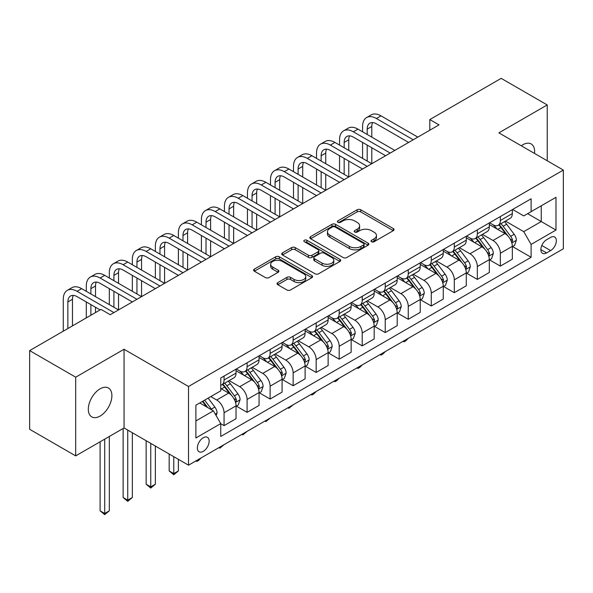 <?xml version="1.0" encoding="UTF-8"?>
<svg xmlns="http://www.w3.org/2000/svg" width="593" height="593" viewBox="0 0 593 593"><rect width="100%" height="100%" fill="white"/><g stroke="black" fill="none" stroke-linecap="round" stroke-linejoin="round"><path stroke-width="0.89" d="M371.566 241.736A1.786 1.03 0 0 0 374.094 241.736L393.307 230.647A2.557 1.475 0 0 0 394.056 229.602A2.557 1.475 0 0 0 393.307 228.557L360.759 209.766A2.557 1.475 0 0 0 357.149 209.766L337.936 220.863A1.786 1.03 0 0 0 337.41 221.589A1.786 1.03 0 0 0 337.936 222.323A1.786 1.03 0 0 0 340.464 222.323L342.954 220.885A8.183 4.722 0 0 1 354.525 220.885L357.238 222.449A8.183 4.722 0 0 1 359.632 225.792A8.183 4.722 0 0 1 357.238 229.135L354.747 230.566A1.786 1.03 0 0 0 354.229 231.3A1.786 1.03 0 0 0 354.747 232.026A1.786 1.03 0 0 0 357.282 232.026L359.766 230.595A8.183 4.722 0 0 1 371.337 230.595L374.05 232.159A8.183 4.722 0 0 1 376.444 235.503A8.183 4.722 0 0 1 374.05 238.838L371.566 240.276A1.786 1.03 0 0 0 371.04 241.003A1.786 1.03 0 0 0 371.566 241.736L371.566 240.276M100.106 416.056A16.671 9.629 120 0 0 110.995 401.365A16.671 9.629 120 0 0 108.437 388.007A16.671 9.629 120 0 0 100.106 388.83A16.671 9.629 120 0 0 89.209 403.522A16.671 9.629 120 0 0 91.767 416.879A16.671 9.629 120 0 0 100.106 416.056M534.515 153.431A16.671 9.629 120 0 0 531.165 143.951A16.671 9.629 120 0 0 522.826 144.774A16.671 9.629 120 0 0 521.277 145.789M203.251 451.362A8.339 4.811 120 0 0 208.699 444.016A8.339 4.811 120 0 0 207.417 437.337A8.339 4.811 120 0 0 203.251 437.753A8.339 4.811 120 0 0 197.81 445.098A8.339 4.811 120 0 0 199.085 451.777A8.339 4.811 120 0 0 203.251 451.362M277.776 282.631A2.557 1.475 0 0 0 277.027 283.669A2.557 1.475 0 0 0 277.776 284.714L286.908 289.984A2.557 1.475 0 0 0 290.518 289.984L311.859 277.672A2.557 1.475 0 0 0 312.607 276.627A2.557 1.475 0 0 0 311.859 275.582L279.31 256.791A2.557 1.475 0 0 0 275.693 256.791L254.36 269.111A2.557 1.475 0 0 0 253.611 270.156A2.557 1.475 0 0 0 254.36 271.201L265.39 277.568A2.557 1.475 0 0 0 269.007 277.568L278.139 272.291A2.557 1.475 0 0 0 278.888 271.253A2.557 1.475 0 0 0 278.139 270.208L272.669 267.05A6.842 3.951 0 0 1 270.667 264.256A6.842 3.951 0 0 1 274.885 260.609A6.842 3.951 0 0 1 282.342 261.461L303.764 273.833A6.842 3.951 0 0 1 305.766 276.627A6.842 3.951 0 0 1 301.548 280.274A6.842 3.951 0 0 1 294.091 279.422L290.518 277.354A2.557 1.475 0 0 0 286.908 277.354L277.776 282.631L277.776 284.714M124.048 349.27L75.696 377.185L29.65 350.604L29.65 429.295L75.696 455.884L124.048 427.968L188.515 465.186L188.515 386.488L124.048 349.27L124.048 427.968M547.235 160.777L547.235 104.946L498.883 132.862L563.35 170.08L188.515 386.488M547.235 104.946L501.181 78.365L429.806 119.571L429.806 130.208M29.65 350.604L101.025 309.39L110.231 314.713L439.02 124.886L429.806 119.571M343.132 257.525A2.557 1.475 0 0 0 346.749 257.525L368.083 245.206A2.557 1.475 0 0 0 368.831 244.16A2.557 1.475 0 0 0 368.083 243.123L335.542 224.332A2.557 1.475 0 0 0 331.924 224.332L310.591 236.644A2.557 1.475 0 0 0 309.842 237.689A2.557 1.475 0 0 0 310.591 238.734L343.132 257.525M305.069 242.122A1.786 1.03 0 0 1 306.885 242.374L306.885 240.247L339.967 259.349A2.557 1.475 0 0 1 340.716 260.394A2.557 1.475 0 0 1 339.967 261.439L318.634 273.758A2.557 1.475 0 0 1 315.016 273.758L282.476 254.968L282.476 252.877A2.557 1.475 0 0 0 281.727 253.923A2.557 1.475 0 0 0 282.476 254.968M282.476 252.877L291.608 247.607A2.557 1.475 0 0 1 295.225 247.607L308.419 255.227A2.557 1.475 0 0 0 312.037 255.227L318.093 251.728A2.557 1.475 0 0 0 318.841 250.683A2.557 1.475 0 0 0 318.093 249.646L304.35 241.707A1.786 1.03 0 0 1 303.831 240.98A1.786 1.03 0 0 1 304.935 240.024A1.786 1.03 0 0 1 306.885 240.247M550.638 237.4L546.59 239.735A8.072 4.662 120 0 0 541.313 246.851A8.072 4.662 120 0 0 542.551 253.322A8.072 4.662 120 0 0 546.59 252.922L550.638 250.587A8.072 4.662 120 0 0 555.915 243.471A8.072 4.662 120 0 0 554.677 237A8.072 4.662 120 0 0 550.638 237.4M188.515 465.186L563.35 248.778L563.35 170.08M512.604 209.485L523.745 215.919L531.113 211.664L531.113 198.796L220.752 377.986L220.752 390.854L195.883 405.204L195.883 437.96L220.752 423.602L220.752 436.47L531.113 257.288L531.113 244.42L523.745 231.655L505.436 221.085M531.113 211.664L555.982 197.306L555.982 230.062L531.113 244.42M75.696 377.185L75.696 455.884M527.614 213.688L541.246 221.552L541.246 205.815L555.982 197.306M523.745 231.655L541.246 221.552L555.982 230.062M195.883 420.948L213.384 410.845L199.752 402.973M220.752 423.713L224.065 425.626L224.065 412.758A10.422 6.019 -120 0 0 216.697 400.001L210.804 396.591M224.065 425.626L236.036 418.717L236.036 405.849A10.422 6.019 -120 0 0 228.668 393.085L220.752 388.511M236.318 406.116L247.088 412.335L247.088 399.467A10.422 6.019 -120 0 0 239.72 386.703L229.143 380.595M247.088 412.335L259.059 405.419L259.059 392.551A10.422 6.019 -120 0 0 251.691 379.794L236.036 370.751M259.341 392.818L270.111 399.037L270.111 386.176A10.422 6.019 -120 0 0 262.743 373.412L252.166 367.304M270.111 399.037L282.09 392.129L282.09 379.261A10.422 6.019 -120 0 0 274.722 366.496L259.059 357.46M282.364 379.527L293.142 385.746L293.142 372.878A10.422 6.019 -120 0 0 285.774 360.121L275.189 354.014M293.142 385.746L305.113 378.838L305.113 365.97A10.422 6.019 -120 0 0 297.745 353.206L282.09 344.17M305.388 366.237L316.165 372.456L316.165 359.588A10.422 6.019 -120 0 0 308.797 346.823L298.22 340.716M316.165 372.456L328.137 365.54L328.137 352.672A10.422 6.019 -120 0 0 320.769 339.915L305.113 330.872M328.411 352.939L339.189 359.165L339.189 346.297A10.422 6.019 -120 0 0 331.821 333.533L321.243 327.425M339.189 359.165L351.16 352.249L351.16 339.381A10.422 6.019 -120 0 0 343.792 326.624L328.137 317.581M351.434 339.648L362.212 345.867L362.212 332.999A10.422 6.019 -120 0 0 354.844 320.242L344.266 314.134M362.212 345.867L374.183 338.959L374.183 326.091A10.422 6.019 -120 0 0 366.815 313.326L351.16 304.291M374.457 326.358L385.235 332.577L385.235 319.709A10.422 6.019 -120 0 0 377.867 306.944L367.289 300.836M385.235 332.577L397.206 325.661L397.206 312.793A10.422 6.019 -120 0 0 389.838 300.036L374.183 290.993M397.48 313.06L408.258 319.286L408.258 306.418A10.422 6.019 -120 0 0 400.89 293.654L390.313 287.546M408.258 319.286L420.229 312.37L420.229 299.502A10.422 6.019 -120 0 0 412.861 286.745L397.206 277.702M420.511 299.769L431.281 305.988L431.281 293.12A10.422 6.019 -120 0 0 423.913 280.363L413.336 274.255M431.281 305.988L443.253 299.08L443.253 286.211A10.422 6.019 -120 0 0 435.885 273.447L420.229 264.411M443.534 286.478L454.305 292.697L454.305 279.829A10.422 6.019 -120 0 0 446.937 267.072L436.359 260.964M454.305 292.697L466.283 285.789L466.283 272.921A10.422 6.019 -120 0 0 458.915 260.157L443.253 251.121M466.558 273.18L477.335 279.407L477.335 266.539A10.422 6.019 -120 0 0 469.967 253.774L459.382 247.666M477.335 279.407L489.307 272.491L489.307 259.623A10.422 6.019 -120 0 0 481.939 246.866L466.283 237.823M489.581 259.89L500.359 266.109L500.359 253.241A10.422 6.019 -120 0 0 492.991 240.484L482.413 234.376M500.359 266.109L512.33 259.2L512.33 246.332A10.422 6.019 -120 0 0 504.962 233.568L489.307 224.532M489.581 222.775L492.991 224.747A10.422 6.019 -120 0 0 498.202 225.258A10.422 6.019 -120 0 0 500.359 220.492L500.359 216.556M466.558 236.066L469.967 238.038A10.422 6.019 -120 0 0 475.171 238.556A10.422 6.019 -120 0 0 477.335 233.783L477.335 229.847M443.534 249.364L446.937 251.328A10.422 6.019 -120 0 0 452.148 251.847A10.422 6.019 -120 0 0 454.305 247.073L454.305 243.137M420.511 262.655L423.913 264.626A10.422 6.019 -120 0 0 429.124 265.138A10.422 6.019 -120 0 0 431.281 260.371L431.281 256.435M397.48 275.945L400.89 277.917A10.422 6.019 -120 0 0 406.101 278.428A10.422 6.019 -120 0 0 408.258 273.662L408.258 269.726M374.457 289.243L377.867 291.207A10.422 6.019 -120 0 0 383.078 291.726A10.422 6.019 -120 0 0 385.235 286.953L385.235 283.017M351.434 302.534L354.844 304.498A10.422 6.019 -120 0 0 360.055 305.017A10.422 6.019 -120 0 0 362.212 300.251L362.212 296.315M328.411 315.824L331.821 317.796A10.422 6.019 -120 0 0 337.032 318.308A10.422 6.019 -120 0 0 339.189 313.541L339.189 309.605M305.388 329.122L308.797 331.087A10.422 6.019 -120 0 0 314.008 331.606A10.422 6.019 -120 0 0 316.165 326.832L316.165 322.896M282.364 342.413L285.774 344.377A10.422 6.019 -120 0 0 290.978 344.896A10.422 6.019 -120 0 0 293.142 340.123L293.142 336.194M259.341 355.704L262.743 357.675A10.422 6.019 -120 0 0 267.954 358.187A10.422 6.019 -120 0 0 270.111 353.421L270.111 349.485M236.318 369.002L239.72 370.966A10.422 6.019 -120 0 0 244.931 371.485A10.422 6.019 -120 0 0 247.088 366.711L247.088 362.775M512.604 246.599L531.113 257.288M498.202 225.258L510.173 218.35A10.422 6.019 -120 0 0 512.33 213.576L512.33 209.64M475.171 238.556L487.149 231.641A10.422 6.019 -120 0 0 489.307 226.867L489.307 222.938M452.148 251.847L464.119 244.931A10.422 6.019 -120 0 0 466.283 240.165L466.283 236.229M429.124 265.138L441.096 258.229A10.422 6.019 -120 0 0 443.253 253.456L443.253 249.52M406.101 278.428L418.072 271.52A10.422 6.019 -120 0 0 420.229 266.746L420.229 262.818M383.078 291.726L395.049 284.81A10.422 6.019 -120 0 0 397.206 280.044L397.206 276.108M360.055 305.017L372.026 298.109A10.422 6.019 -120 0 0 374.183 293.335L374.183 289.399M337.032 318.308L349.003 311.399A10.422 6.019 -120 0 0 351.16 306.625L351.16 302.689M314.008 331.606L325.98 324.69A10.422 6.019 -120 0 0 328.137 319.923L328.137 315.987M290.978 344.896L302.956 337.98A10.422 6.019 -120 0 0 305.113 333.214L305.113 329.278M267.954 358.187L279.926 351.278A10.422 6.019 -120 0 0 282.09 346.505L282.09 342.569M244.931 371.485L256.902 364.569A10.422 6.019 -120 0 0 259.059 359.803L259.059 355.867M220.752 385.198A10.422 6.019 -120 0 0 221.908 384.775L233.879 377.86A10.422 6.019 -120 0 0 236.036 373.093L236.036 369.157M221.908 384.775A10.422 6.019 -120 0 0 224.065 380.002L224.065 376.073M213.384 410.845L220.752 423.602M372.278 241.988L374.05 240.966A8.183 4.722 0 0 0 376.444 237.623L376.444 235.503M359.632 225.792L359.632 227.92A8.183 4.722 0 0 1 357.238 231.255L355.466 232.278M393.27 230.662L360.759 211.894A2.557 1.475 0 0 0 357.149 211.894L338.655 222.575M368.053 245.228L335.542 226.459A2.557 1.475 0 0 0 331.924 226.459L310.621 238.757M363.561 244.894A1.786 1.03 0 0 0 364.087 244.16A1.786 1.03 0 0 0 363.561 243.434L335.001 226.941A1.786 1.03 0 0 0 332.465 226.941L329.849 228.453A8.183 4.722 0 0 0 327.447 231.796A8.183 4.722 0 0 0 329.849 235.132L349.373 246.406A8.183 4.722 0 0 0 360.944 246.406L363.561 244.894L363.561 247.022A1.786 1.03 0 0 0 364.087 246.288L364.087 244.16M327.447 231.796L327.447 233.924A8.183 4.722 0 0 0 329.849 237.259L329.849 235.132M363.561 247.022L360.944 248.534A8.183 4.722 0 0 1 349.373 248.534L329.849 237.259M282.513 254.983L291.608 249.735L291.608 247.607M318.841 250.683L318.841 252.811A2.557 1.475 0 0 1 318.093 253.856L312.037 257.355A2.557 1.475 0 0 1 308.419 257.355L295.225 249.735A2.557 1.475 0 0 0 291.608 249.735M306.885 242.374L339.937 261.461M322.118 263.136A6.842 3.951 0 0 0 329.567 263.989A6.842 3.951 0 0 0 333.792 260.342A6.842 3.951 0 0 0 331.791 257.547L324.238 253.189A2.557 1.475 0 0 0 320.628 253.189L314.564 256.687A2.557 1.475 0 0 0 313.816 257.733A2.557 1.475 0 0 0 314.564 258.778L322.118 263.136L322.118 265.264A6.842 3.951 0 0 0 329.567 266.116A6.842 3.951 0 0 0 333.792 262.469L333.792 260.342M313.816 257.733L313.816 259.86A2.557 1.475 0 0 0 314.564 260.905L314.564 258.778M322.118 265.264L314.564 260.905M305.766 276.627L305.766 278.754A6.842 3.951 0 0 1 301.548 282.401A6.842 3.951 0 0 1 294.091 281.542L290.518 279.481A2.557 1.475 0 0 0 286.908 279.481L277.813 284.736M270.667 264.256L270.667 266.383A6.842 3.951 0 0 0 272.669 269.178L272.669 267.05M278.102 272.313L272.669 269.178M311.822 277.687L279.31 258.919A2.557 1.475 0 0 0 275.693 258.919L254.397 271.216M512.33 246.755L514.539 245.48L516.377 240.165A6.901 3.988 -120 0 0 514.175 234.287L506.652 224.236A19.925 11.504 -120 0 0 504.48 221.634M496.993 228.972A19.925 11.504 -120 0 0 492.909 224.703M511.7 242.53L512.656 240.461A6.901 3.988 -120 0 0 510.677 236.303L503.153 226.259A19.925 11.504 -120 0 0 500.974 223.657M499.121 224.725A16.545 9.547 60 0 1 501.841 227.816L508.208 236.318M498.765 224.932A19.925 11.504 60 0 1 500.944 227.534L505.948 234.213M408.384 338.247L405.864 340.767L404.026 341.827L403.099 341.301M404.026 340.767L404.026 341.827M362.582 131.802L362.582 126.479A19.539 11.282 60 0 1 366.622 117.54L371.233 114.879A19.539 11.282 60 0 1 380.995 115.85L417.835 137.116M366.622 117.54A19.539 11.282 60 0 1 376.392 118.504L413.232 139.778M408.629 142.431L376.392 123.826A13.024 7.516 -120 0 0 369.884 123.181A13.024 7.516 -120 0 0 367.186 129.141L367.186 134.455M372.604 122.581A13.024 7.516 -120 0 0 371.789 126.479L371.789 137.116M367.186 145.092L367.186 161.044M371.789 147.753L371.789 163.705L334.949 142.431L330.345 145.092L367.186 166.359M362.582 158.383L362.582 142.431M489.307 260.053L491.515 258.778L493.354 253.456A6.901 3.988 -120 0 0 491.152 247.577L483.629 237.534A19.925 11.504 -120 0 0 481.449 234.924M473.97 242.263A19.925 11.504 -120 0 0 469.886 237.993M488.676 255.82L489.633 253.752A6.901 3.988 -120 0 0 487.654 249.601L480.13 239.55A19.925 11.504 -120 0 0 477.951 236.948M476.097 238.015A16.545 9.547 60 0 1 478.81 241.106L485.185 249.609M475.742 238.223A19.925 11.504 60 0 1 477.914 240.832L482.917 247.511M385.354 351.538L382.841 354.058L380.995 355.125L380.076 354.592M380.995 354.058L380.995 355.125M466.283 273.343L468.492 272.068L470.331 266.746A6.901 3.988 -120 0 0 468.129 260.868L460.605 250.824A19.925 11.504 -120 0 0 458.426 248.222M450.947 255.553A19.925 11.504 -120 0 0 446.863 251.284M465.653 269.118L466.602 267.043A6.901 3.988 -120 0 0 464.63 262.892L457.107 252.848A19.925 11.504 -120 0 0 454.927 250.239M453.074 251.313A16.545 9.547 60 0 1 455.787 254.397L462.162 262.899M452.718 251.521A19.925 11.504 60 0 1 454.89 254.123L459.894 260.801M362.33 364.836L359.818 367.356L357.972 368.416L357.053 367.882M357.972 367.349L357.972 368.416M443.253 286.634L445.469 285.359L447.307 280.044A6.901 3.988 -120 0 0 445.106 274.166L437.582 264.115A19.925 11.504 -120 0 0 435.403 261.513M427.916 268.851A19.925 11.504 -120 0 0 423.839 264.582M442.63 282.409L443.579 280.333A6.901 3.988 -120 0 0 441.607 276.182L434.076 266.138A19.925 11.504 -120 0 0 431.904 263.537M430.051 264.604A16.545 9.547 60 0 1 432.764 267.695L439.131 276.197M429.695 264.812A19.925 11.504 60 0 1 431.867 267.413L436.871 274.092M339.307 378.126L336.794 380.647L334.949 381.707L334.029 381.173M334.949 380.647L334.949 381.707M339.552 145.092L339.552 139.778A19.539 11.282 60 0 1 343.599 130.831L348.21 128.177A19.539 11.282 60 0 1 357.972 129.141L394.812 150.407M343.599 130.831A19.539 11.282 60 0 1 353.369 131.802L390.209 153.068M385.606 155.729L353.369 137.116A13.024 7.516 -120 0 0 346.861 136.472A13.024 7.516 -120 0 0 344.162 142.431L344.162 147.753M349.581 135.871A13.024 7.516 -120 0 0 348.766 139.778L348.766 150.407M344.162 158.383L344.162 174.335M348.766 161.044L348.766 176.996L311.925 155.729L307.322 158.383L344.162 179.657M339.552 171.681L339.552 155.729M362.582 169.02L330.345 150.407A13.024 7.516 -120 0 0 323.83 149.762A13.024 7.516 -120 0 0 321.139 155.729L321.139 161.044M326.558 149.162A13.024 7.516 -120 0 0 325.742 153.068L325.742 163.705M321.139 171.681L321.139 187.633M325.742 174.335L325.742 190.286L288.902 169.02L284.299 171.681L321.139 192.947M316.529 184.972L316.529 169.02M316.529 158.383L316.529 153.068A19.539 11.282 60 0 1 320.576 144.129A19.539 11.282 60 0 1 330.345 145.092M320.576 144.129L325.179 141.468A19.539 11.282 60 0 1 334.949 142.431M339.552 182.31L307.322 163.705A13.024 7.516 -120 0 0 300.807 163.06A13.024 7.516 -120 0 0 298.109 169.02L298.109 174.335M303.534 162.46A13.024 7.516 -120 0 0 302.719 166.359L302.719 176.996M298.109 184.972L298.109 200.923M302.719 187.633L302.719 203.584L265.879 182.31L261.276 184.972L298.109 206.238M293.505 198.262L293.505 182.31M293.505 171.681L293.505 166.359A19.539 11.282 60 0 1 297.553 157.419A19.539 11.282 60 0 1 307.322 158.383M297.553 157.419L302.156 154.758A19.539 11.282 60 0 1 311.925 155.729M420.229 299.932L422.446 298.65L424.284 293.335A6.901 3.988 -120 0 0 422.083 287.457L414.551 277.413A19.925 11.504 -120 0 0 412.38 274.804M404.893 282.142A19.925 11.504 -120 0 0 400.816 277.872M419.599 295.699L420.556 293.631A6.901 3.988 -120 0 0 418.584 289.48L411.053 279.429A19.925 11.504 -120 0 0 408.881 276.827M407.028 277.895A16.545 9.547 60 0 1 409.741 280.986L416.108 289.488M406.672 278.102A19.925 11.504 60 0 1 408.844 280.704L413.847 287.383M316.284 391.417L313.771 393.937L311.925 395.005L311.006 394.471M311.925 393.937L311.925 395.005M316.529 195.608L284.299 176.996A13.024 7.516 -120 0 0 277.783 176.351A13.024 7.516 -120 0 0 275.085 182.31L275.085 187.633M280.511 175.75A13.024 7.516 -120 0 0 279.696 179.657L279.696 190.286M275.085 198.262L275.085 214.214M279.696 200.923L279.696 216.875L242.856 195.608L238.253 198.262L275.085 219.536M270.482 211.56L270.482 195.608M270.482 184.972L270.482 179.657A19.539 11.282 60 0 1 274.529 170.71A19.539 11.282 60 0 1 284.299 171.681M274.529 170.71L279.133 168.049A19.539 11.282 60 0 1 288.902 169.02M397.206 313.223L399.415 311.948L401.261 306.625A6.901 3.988 -120 0 0 399.059 300.747L391.528 290.703A19.925 11.504 -120 0 0 389.356 288.102M381.87 295.433A19.925 11.504 -120 0 0 377.793 291.163M396.576 308.99L397.384 308.13L397.532 306.922A6.901 3.988 -120 0 0 395.553 302.771L388.03 292.727A19.925 11.504 -120 0 0 385.858 290.118M384.005 291.193A16.545 9.547 60 0 1 386.718 294.276L393.085 302.778M383.649 291.393A19.925 11.504 60 0 1 385.821 294.002L390.824 300.681M293.261 404.715L288.902 408.295L287.976 407.762M288.902 407.228L288.902 408.295M374.183 326.513L376.392 325.238L378.238 319.923A6.901 3.988 -120 0 0 376.029 314.045L368.505 303.994A19.925 11.504 -120 0 0 366.333 301.392M358.847 308.731A19.925 11.504 -120 0 0 354.77 304.454M373.553 322.288L374.361 321.421L374.509 320.213A6.901 3.988 -120 0 0 372.53 316.062L365.006 306.018A19.925 11.504 -120 0 0 362.834 303.416M360.981 304.483A16.545 9.547 60 0 1 363.694 307.567L370.062 316.069M360.618 304.691A19.925 11.504 60 0 1 362.797 307.293L367.801 313.971M270.238 418.006L265.879 421.586L264.952 421.052M265.879 420.519L265.879 421.586M351.16 339.804L353.369 338.529L355.214 333.214A6.901 3.988 -120 0 0 353.005 327.336L345.482 317.292A19.925 11.504 -120 0 0 343.31 314.683M335.823 322.021A19.925 11.504 -120 0 0 331.746 317.752M350.53 335.579L351.486 333.511A6.901 3.988 -120 0 0 349.507 329.36L341.983 319.308A19.925 11.504 -120 0 0 339.811 316.706M337.951 317.774A16.545 9.547 60 0 1 340.671 320.865L347.038 329.367M337.595 317.981A19.925 11.504 60 0 1 339.774 320.583L344.778 327.262M247.214 431.296L242.856 434.884L241.929 434.35M242.856 433.817L242.856 434.884M328.137 353.102L330.345 351.827L332.184 346.505A6.901 3.988 -120 0 0 329.982 340.627L322.459 330.583A19.925 11.504 -120 0 0 320.287 327.981M312.8 335.312A19.925 11.504 -120 0 0 308.716 331.042M327.506 348.869L328.463 346.801A6.901 3.988 -120 0 0 326.484 342.65L318.96 332.599A19.925 11.504 -120 0 0 316.781 329.997M314.927 331.072A16.545 9.547 60 0 1 317.648 334.156L324.015 342.658M314.572 331.272A19.925 11.504 60 0 1 316.751 333.881L321.754 340.56M224.191 444.594L219.833 448.175L218.906 447.641M219.833 447.107L219.833 448.175M305.113 366.392L307.322 365.118L309.161 359.803A6.901 3.988 -120 0 0 306.959 353.925L299.435 343.873A19.925 11.504 -120 0 0 297.256 341.271M289.777 348.602A19.925 11.504 -120 0 0 285.693 344.333M304.483 362.167L305.439 360.092A6.901 3.988 -120 0 0 303.46 355.941L295.937 345.897A19.925 11.504 -120 0 0 293.757 343.288M291.904 344.363A16.545 9.547 60 0 1 294.617 347.446L300.992 355.948M291.548 344.57A19.925 11.504 60 0 1 293.72 347.172L298.724 353.851M201.16 457.885L198.648 460.405L196.802 461.465L195.883 460.931M196.802 460.398L196.802 461.465M293.505 208.899L261.276 190.286A13.024 7.516 -120 0 0 254.76 189.641A13.024 7.516 -120 0 0 252.062 195.608L252.062 200.923M257.481 189.041A13.024 7.516 -120 0 0 256.665 192.947L256.665 203.584M252.062 211.56L252.062 227.512M256.665 214.214L256.665 230.166L219.833 208.899L215.222 211.56L252.062 232.827M247.459 224.851L247.459 208.899M247.459 198.262L247.459 192.947A19.539 11.282 60 0 1 251.506 184A19.539 11.282 60 0 1 261.276 184.972M251.506 184L256.109 181.347A19.539 11.282 60 0 1 265.879 182.31M270.482 222.19L238.253 203.584A13.024 7.516 -120 0 0 231.737 202.939A13.024 7.516 -120 0 0 229.039 208.899L229.039 214.214M234.457 202.339A13.024 7.516 -120 0 0 233.642 206.238L233.642 216.875M229.039 224.851L229.039 240.802M233.642 227.512L233.642 243.456L196.802 222.19L192.199 224.851L229.039 246.117M224.436 238.141L224.436 222.19M224.436 211.56L224.436 206.238A19.539 11.282 60 0 1 228.483 197.299A19.539 11.282 60 0 1 238.253 198.262M228.483 197.299L233.086 194.637A19.539 11.282 60 0 1 242.856 195.608M247.459 235.488L215.222 216.875A13.024 7.516 -120 0 0 208.714 216.23A13.024 7.516 -120 0 0 206.016 222.19L206.016 227.512M211.434 215.63A13.024 7.516 -120 0 0 210.619 219.536L210.619 230.166M206.016 238.141L206.016 254.093M210.619 240.802L210.619 256.754L173.779 235.488L169.175 238.141L206.016 259.408M201.412 251.439L201.412 235.488M201.412 224.851L201.412 219.536A19.539 11.282 60 0 1 205.46 210.589A19.539 11.282 60 0 1 215.222 211.56M205.46 210.589L210.063 207.928A19.539 11.282 60 0 1 219.833 208.899M224.436 248.778L192.199 230.166A13.024 7.516 -120 0 0 185.691 229.521A13.024 7.516 -120 0 0 182.992 235.488L182.992 240.802M188.411 228.92A13.024 7.516 -120 0 0 187.596 232.827L187.596 243.464M182.992 251.439L182.992 267.384M187.596 254.093L187.596 270.045L150.755 248.778L146.152 251.439L182.992 272.706M178.389 264.73L178.389 248.778M178.389 238.141L178.389 232.827A19.539 11.282 60 0 1 182.429 223.88A19.539 11.282 60 0 1 192.199 224.851M182.429 223.88L187.04 221.226A19.539 11.282 60 0 1 196.802 222.19M201.412 262.069L169.175 243.464A13.024 7.516 -120 0 0 162.667 242.819A13.024 7.516 -120 0 0 159.969 248.778L159.969 254.093M165.388 242.211A13.024 7.516 -120 0 0 164.572 246.117L164.572 256.754M159.969 264.73L159.969 280.682M164.572 267.384L164.572 283.335L127.732 262.069L123.129 264.73L159.969 285.996M155.359 278.021L155.359 262.069M155.359 251.439L155.359 246.117A19.539 11.282 60 0 1 159.406 237.178A19.539 11.282 60 0 1 169.175 238.141M159.406 237.178L164.016 234.517A19.539 11.282 60 0 1 173.779 235.488M282.09 379.683L284.299 378.408L286.137 373.093A6.901 3.988 -120 0 0 283.936 367.215L276.412 357.171A19.925 11.504 -120 0 0 274.233 354.562M266.754 361.9A19.925 11.504 -120 0 0 262.669 357.631M281.46 375.458L282.409 373.39A6.901 3.988 -120 0 0 280.437 369.231L272.913 359.188A19.925 11.504 -120 0 0 270.734 356.586M268.881 357.653A16.545 9.547 60 0 1 271.594 360.744L277.969 369.246M268.525 357.861A19.925 11.504 60 0 1 270.697 360.462L275.701 367.141M173.779 456.677L173.779 473.592L178.389 470.931L178.389 459.338M178.389 470.931L173.779 474.756L169.175 470.931L169.175 454.023M169.175 470.931L173.779 473.592L173.779 474.756M178.389 275.36L146.152 256.754A13.024 7.516 -120 0 0 139.637 256.109A13.024 7.516 -120 0 0 136.946 262.069L136.946 267.384M142.364 255.509A13.024 7.516 -120 0 0 141.549 259.415L141.549 270.045M136.946 278.021L136.946 293.972M141.549 280.682L141.549 296.633L104.709 275.36L100.106 278.021L136.946 299.287M132.335 291.311L132.335 275.36M132.335 264.73L132.335 259.415A19.539 11.282 60 0 1 136.383 250.468A19.539 11.282 60 0 1 146.152 251.439M136.383 250.468L140.986 247.807A19.539 11.282 60 0 1 150.755 248.778M259.059 392.981L261.276 391.706L263.114 386.384A6.901 3.988 -120 0 0 260.913 380.506L253.389 370.462A19.925 11.504 -120 0 0 251.21 367.86M243.723 375.191A19.925 11.504 -120 0 0 239.646 370.921M258.437 388.749L259.386 386.68A6.901 3.988 -120 0 0 257.414 382.529L249.883 372.478A19.925 11.504 -120 0 0 247.711 369.876M245.858 370.951A16.545 9.547 60 0 1 248.571 374.035L254.938 382.537M245.502 371.151A19.925 11.504 60 0 1 247.674 373.76L252.677 380.439M150.755 443.386L150.755 486.883L155.359 484.222L155.359 446.047M155.359 484.222L150.755 488.054L146.152 484.222L146.152 440.725M146.152 484.222L150.755 486.883L150.755 488.054M155.359 288.658L123.129 270.045A13.024 7.516 -120 0 0 116.613 269.4A13.024 7.516 -120 0 0 113.915 275.36L113.915 280.682M119.341 268.799A13.024 7.516 -120 0 0 118.526 272.706L118.526 283.335M113.915 291.311L113.915 307.263M118.526 293.972L118.526 309.924L81.686 288.658L77.083 291.311L113.915 312.585M109.312 304.609L109.312 288.658M109.312 278.021L109.312 272.706A19.539 11.282 60 0 1 113.359 263.759A19.539 11.282 60 0 1 123.129 264.73M113.359 263.759L117.963 261.105A19.539 11.282 60 0 1 127.732 262.069M236.036 406.272L238.253 404.997L240.091 399.675A6.901 3.988 -120 0 0 237.889 393.796L230.358 383.753A19.925 11.504 -120 0 0 228.186 381.151M235.406 402.047L236.214 401.179L236.362 399.971A6.901 3.988 -120 0 0 234.391 395.82L226.86 385.776A19.925 11.504 -120 0 0 224.688 383.167M222.835 384.242A16.545 9.547 60 0 1 225.548 387.325L231.915 395.827M222.479 384.449A19.925 11.504 60 0 1 224.651 387.051L229.654 393.73M127.732 430.095L127.732 500.173L132.335 497.52L132.335 432.749M132.335 497.52L127.732 501.344L123.129 497.52L123.129 428.494M123.129 497.52L127.732 500.173L127.732 501.344M132.335 301.948L100.106 283.335A13.024 7.516 -120 0 0 93.59 282.691A13.024 7.516 -120 0 0 90.892 288.658L90.892 293.972M96.318 282.09A13.024 7.516 -120 0 0 95.503 285.996L95.503 296.633M90.892 304.609L90.892 315.239M95.503 307.263L95.503 312.585M86.289 317.9L86.289 301.948M86.289 291.311L86.289 285.996A19.539 11.282 60 0 1 90.336 277.057A19.539 11.282 60 0 1 100.106 278.021M90.336 277.057L94.939 274.396A19.539 11.282 60 0 1 104.709 275.36M216.149 415.626L217.068 412.973A6.901 3.988 -120 0 0 214.866 407.095L208.15 398.125M211.99 410.037A6.901 3.988 -120 0 0 211.36 409.111L204.644 400.149M202.917 401.15L207.743 407.591M202.435 401.424L206.527 406.887M104.709 439.131L104.709 513.471L109.312 510.81L109.312 436.47M109.312 510.81L104.709 514.635L100.106 510.81L100.106 441.792M100.106 510.81L104.709 513.471L104.709 514.635M100.106 309.924L77.083 296.633A13.024 7.516 -120 0 0 70.567 295.989A13.024 7.516 -120 0 0 67.869 301.948L67.869 328.537M73.287 295.388A13.024 7.516 -120 0 0 72.472 299.287L72.472 325.876M63.266 331.19L63.266 299.287A19.539 11.282 60 0 1 67.313 290.348A19.539 11.282 60 0 1 77.083 291.311M67.313 290.348L71.916 287.687A19.539 11.282 60 0 1 81.686 288.658M216.697 400.001L228.668 393.085M239.72 386.703L251.691 379.794M262.743 373.412L274.722 366.496M285.774 360.121L297.745 353.206M308.797 346.823L320.769 339.915M331.821 333.533L343.792 326.624M354.844 320.242L366.815 313.326M377.867 306.944L389.838 300.036M400.89 293.654L412.861 286.745M423.913 280.363L435.885 273.447M446.937 267.072L458.915 260.157M469.967 253.774L481.939 246.866M492.991 240.484L504.962 233.568M500.359 220.492L512.33 213.576M500.359 253.241L512.33 246.332M477.335 266.539L489.307 259.623M477.335 233.783L489.307 226.867M454.305 279.829L466.283 272.921M454.305 247.073L466.283 240.165M431.281 293.12L443.253 286.211M431.281 260.371L443.253 253.456M408.258 306.418L420.229 299.502M408.258 273.662L420.229 266.746M385.235 319.709L397.206 312.793M385.235 286.953L397.206 280.044M362.212 332.999L374.183 326.091M362.212 300.251L374.183 293.335M339.189 346.297L351.16 339.381M339.189 313.541L351.16 306.625M316.165 359.588L328.137 352.672M316.165 326.832L328.137 319.923M293.142 372.878L305.113 365.97M293.142 340.123L305.113 333.214M270.111 386.176L282.09 379.261M270.111 353.421L282.09 346.505M247.088 399.467L259.059 392.551M247.088 366.711L259.059 359.803M224.065 412.758L236.036 405.849M224.065 380.002L236.036 373.093M541.809 245.487L550.638 250.587M540.875 249.631L546.59 252.922M374.05 240.966L374.05 238.838M354.747 232.026L354.747 230.566M357.238 231.255L357.238 229.135M337.936 222.323L337.936 220.863M357.149 211.894L357.149 209.766M360.759 211.894L360.759 209.766M393.307 230.647L393.307 228.557M310.591 238.734L310.591 236.644M331.924 226.459L331.924 224.332M335.542 226.459L335.542 224.332M368.083 245.206L368.083 243.123M349.373 248.534L349.373 246.406M360.944 248.534L360.944 246.406M295.225 249.735L295.225 247.607M308.419 257.355L308.419 255.227M312.037 257.355L312.037 255.227M318.093 253.856L318.093 251.728M339.967 261.439L339.967 259.349M286.908 279.481L286.908 277.354M290.518 279.481L290.518 277.354M294.091 281.542L294.091 279.422M278.139 272.291L278.139 270.208M254.36 271.201L254.36 269.111M275.693 258.919L275.693 256.791M279.31 258.919L279.31 256.791M311.859 277.672L311.859 275.582M511.811 242.908L516.333 240.298M503.153 226.259L506.652 224.236M497.727 229.395L500.944 227.534M510.677 236.303L514.175 234.287M510.128 239.001L512.656 240.461M380.995 115.85L376.392 118.504M371.789 126.479L367.186 129.141M488.788 256.198L493.309 253.589M480.13 239.55L483.629 237.534M474.704 242.685L477.914 240.832M487.654 249.601L491.152 247.577M487.105 252.292L489.633 253.752M465.764 269.496L470.286 266.88M457.107 252.848L460.605 250.824M451.673 255.976L454.89 254.123M464.63 262.892L468.129 260.868M464.082 265.59L466.602 267.043M442.741 282.787L447.263 280.178M434.076 266.138L437.582 264.115M428.65 269.274L431.867 267.413M441.607 276.182L445.106 274.166M441.059 278.88L443.579 280.333M357.972 129.141L353.369 131.802M348.766 139.778L344.162 142.431M325.742 153.068L321.139 155.729M302.719 166.359L298.109 169.02M419.718 296.077L424.24 293.468M411.053 279.429L414.551 277.413M405.627 282.564L408.844 280.704M418.584 289.48L422.083 287.457M418.035 292.171L420.556 293.631M279.696 179.657L275.085 182.31M396.695 309.376L401.216 306.759M388.03 292.727L391.528 290.703M382.604 295.855L385.821 294.002M395.553 302.771L399.059 300.747M395.012 305.469L397.532 306.922M373.672 322.666L378.193 320.057M365.006 306.018L368.505 303.994M359.58 309.153L362.797 307.293M372.53 316.062L376.029 314.045M371.989 318.76L374.509 320.213M350.641 335.957L355.163 333.348M341.983 319.308L345.482 317.292M336.557 322.444L339.774 320.583M349.507 329.36L353.005 327.336M348.958 332.05L351.486 333.511M327.618 349.247L332.139 346.638M318.96 332.599L322.459 330.583M313.534 335.734L316.751 333.881M326.484 342.65L329.982 340.627M325.935 345.341L328.463 346.801M304.594 362.545L309.116 359.936M295.937 345.897L299.435 343.873M290.503 349.025L293.72 347.172M303.46 355.941L306.959 353.925M302.912 358.639L305.439 360.092M256.665 192.947L252.062 195.608M233.642 206.238L229.039 208.899M210.619 219.536L206.016 222.19M187.596 232.827L182.992 235.488M164.572 246.117L159.969 248.778M281.571 375.836L286.093 373.227M272.913 359.188L276.412 357.171M267.48 362.323L270.697 360.462M280.437 369.231L283.936 367.215M279.889 371.93L282.409 373.39M141.549 259.415L136.946 262.069M258.548 389.127L263.07 386.517M249.883 372.478L253.389 370.462M244.457 375.614L247.674 373.76M257.414 382.529L260.913 380.506M256.865 385.22L259.386 386.68M118.526 272.706L113.915 275.36M235.525 402.425L240.046 399.808M226.86 385.776L230.358 383.753M221.434 388.904L224.651 387.051M234.391 395.82L237.889 393.796M233.842 398.518L236.362 399.971M95.503 285.996L90.892 288.658M215.274 414.114L217.023 413.106M211.36 409.111L214.866 407.095M72.472 299.287L67.869 301.948"/></g></svg>
